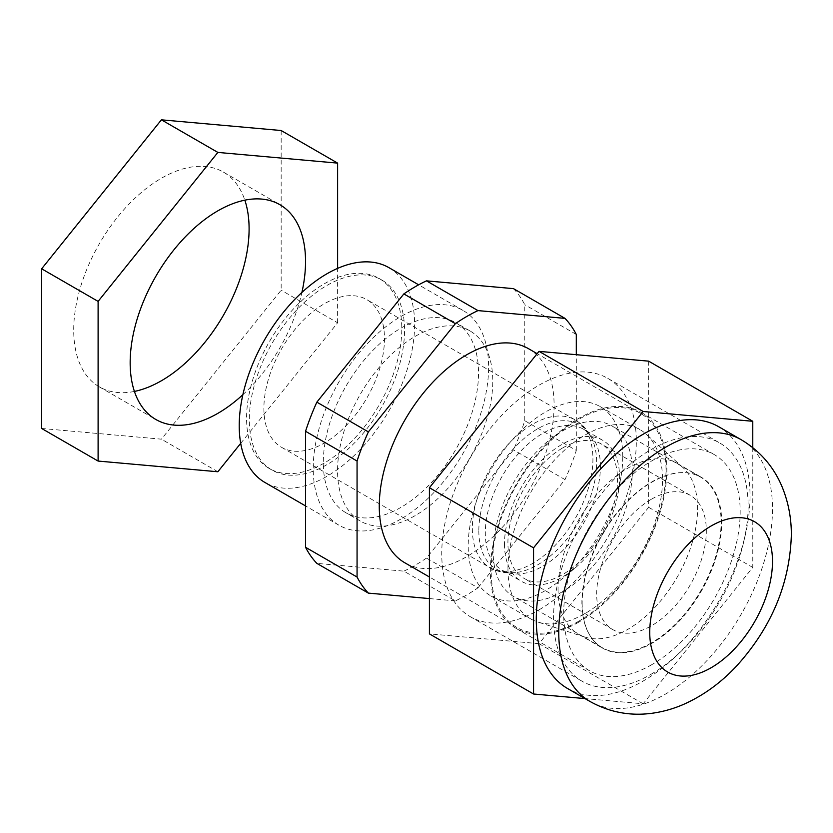 <?xml version="1.0" encoding="UTF-8"?>
<svg xmlns="http://www.w3.org/2000/svg" width="833" height="833" viewBox="0 0 833 833"><rect width="100%" height="100%" fill="white"/><g stroke="black" fill="none" stroke-linecap="round" stroke-linejoin="round"><path stroke-width="0.62" stroke-dasharray="4.17 3.12" d="M263.894 408.285A85.258 49.23 120 0 0 281.554 447.311A85.258 49.23 120 0 0 347.257 424.476A85.258 49.23 120 0 0 384.471 338.667A85.258 49.23 120 0 0 366.812 299.641A85.258 49.23 120 0 0 301.109 322.486A85.258 49.23 120 0 0 263.894 408.285M504.496 544.032A81.384 46.992 120 0 0 521.354 581.288A81.384 46.992 120 0 0 574.426 568.554A81.384 46.992 120 0 0 618.242 492.657A81.384 46.992 120 0 0 619.596 477.58A81.384 46.992 120 0 0 602.738 440.324A81.384 46.992 120 0 0 540.023 462.128A81.384 46.992 120 0 0 504.496 544.032M622.772 456.63A109.29 63.1 120 0 0 600.135 406.598A109.29 63.1 120 0 0 515.919 435.878A109.29 63.1 120 0 0 468.208 545.865A109.29 63.1 120 0 0 490.845 595.897A109.29 63.1 120 0 0 562.119 578.789A109.29 63.1 120 0 0 620.96 476.882A109.29 63.1 120 0 0 622.772 456.63M507.953 568.804A109.29 63.1 120 0 0 530.59 618.836A109.29 63.1 120 0 0 537.826 622.032A109.29 63.1 120 0 0 619.211 584.724A109.29 63.1 120 0 0 662.506 479.579A109.29 63.1 120 0 0 646.262 434.222A109.29 63.1 120 0 0 639.879 429.547A109.29 63.1 120 0 0 555.663 458.827A109.29 63.1 120 0 0 507.953 568.804M558.048 589.056A98.669 56.967 120 0 0 578.477 634.225A98.669 56.967 120 0 0 585.016 637.11A98.669 56.967 120 0 0 658.486 603.425A98.669 56.967 120 0 0 697.585 508.494A98.669 56.967 120 0 0 682.914 467.542A98.669 56.967 120 0 0 677.146 463.325A98.669 56.967 120 0 0 601.114 489.762A98.669 56.967 120 0 0 558.048 589.056M582.163 602.977A98.669 56.967 120 0 0 602.592 648.147A98.669 56.967 120 0 0 678.635 621.72A98.669 56.967 120 0 0 721.701 522.416A98.669 56.967 120 0 0 701.261 477.247A98.669 56.967 120 0 0 625.229 503.684A98.669 56.967 120 0 0 582.163 602.977M326.921 464.668A109.758 63.37 -60 0 1 272.047 470.104A109.758 63.37 -60 0 1 255.221 382.16A109.758 63.37 -60 0 1 326.921 285.448A109.758 63.37 -60 0 1 381.795 280.013A109.758 63.37 -60 0 1 398.622 367.957A109.758 63.37 -60 0 1 326.921 464.668M324.183 463.086A109.758 63.37 -60 0 1 269.309 468.521A109.758 63.37 -60 0 1 252.482 380.577A109.758 63.37 -60 0 1 324.183 283.866A109.758 63.37 -60 0 1 379.057 278.43A109.758 63.37 -60 0 1 395.883 366.374A109.758 63.37 -60 0 1 324.183 463.086M400.912 519.032A124.013 71.596 -60 0 1 338.906 525.175A124.013 71.596 -60 0 1 319.893 425.798A124.013 71.596 -60 0 1 400.912 316.519A124.013 71.596 -60 0 1 462.919 310.376A124.013 71.596 -60 0 1 481.932 409.753A124.013 71.596 -60 0 1 400.912 519.032M388.928 267.653A124.013 71.596 -60 0 1 407.941 367.03A124.013 71.596 -60 0 1 326.921 476.32A124.013 71.596 -60 0 1 264.915 482.463M415.167 515.617A109.758 63.37 -60 0 1 360.283 521.052A109.758 63.37 -60 0 1 343.467 433.108A109.758 63.37 -60 0 1 415.167 336.386A109.758 63.37 -60 0 1 470.041 330.951A109.758 63.37 -60 0 1 486.868 418.905A109.758 63.37 -60 0 1 415.167 515.617M400.912 507.391A109.758 63.37 -60 0 1 346.039 512.826A109.758 63.37 -60 0 1 329.212 424.882A109.758 63.37 -60 0 1 400.912 328.16A109.758 63.37 -60 0 1 455.786 322.725A109.758 63.37 -60 0 1 472.613 410.679A109.758 63.37 -60 0 1 400.912 507.391M578.602 621.303A123.628 71.378 -60 0 1 516.783 627.426A123.628 71.378 -60 0 1 497.832 528.361A123.628 71.378 -60 0 1 578.602 419.416A123.628 71.378 -60 0 1 640.41 413.293A123.628 71.378 -60 0 1 659.361 512.357A123.628 71.378 -60 0 1 578.602 621.303M528.497 348.683A123.628 71.378 -60 0 1 547.448 447.748A123.628 71.378 -60 0 1 466.678 556.694A123.628 71.378 -60 0 1 404.869 562.816M651.927 664.588A124.794 72.044 -60 0 1 589.535 670.773A124.794 72.044 -60 0 1 570.407 570.772A124.794 72.044 -60 0 1 651.927 460.805A124.794 72.044 -60 0 1 714.329 454.631A124.794 72.044 -60 0 1 733.457 554.622A124.794 72.044 -60 0 1 651.927 664.588M578.602 622.251A124.794 72.044 -60 0 1 516.2 628.436A124.794 72.044 -60 0 1 497.072 528.434A124.794 72.044 -60 0 1 578.602 418.468A124.794 72.044 -60 0 1 640.994 412.293A124.794 72.044 -60 0 1 660.121 512.285A124.794 72.044 -60 0 1 578.602 622.251M513.472 288.635A170.526 98.45 -60 0 1 524.78 304.711L524.78 420.717A170.526 98.45 -60 0 1 513.472 449.862L426.465 558.089L477.986 587.838A170.526 98.45 -60 0 1 466.678 594.981A170.526 98.45 -60 0 1 455.38 600.895L403.859 571.146L316.852 563.379M426.465 558.089A170.526 98.45 -60 0 1 415.167 565.232A170.526 98.45 -60 0 1 403.859 571.146M429.411 598.573L455.38 600.895M477.986 587.838L564.993 479.6L513.472 449.862M524.78 420.717L576.301 450.466A170.526 98.45 -60 0 1 564.993 479.6M576.301 450.466L576.301 354.691M576.301 334.46L524.78 304.711M651.51 642.837A98.44 56.831 -60 0 1 602.29 647.71A98.44 56.831 -60 0 1 587.203 568.824A98.44 56.831 -60 0 1 651.51 482.088A98.44 56.831 -60 0 1 700.73 477.205A98.44 56.831 -60 0 1 715.818 556.09A98.44 56.831 -60 0 1 651.51 642.837M562.723 591.576A98.44 56.831 -60 0 1 513.503 596.449A98.44 56.831 -60 0 1 498.415 517.564A98.44 56.831 -60 0 1 562.723 430.828A98.44 56.831 -60 0 1 611.943 425.944A98.44 56.831 -60 0 1 627.03 504.829A98.44 56.831 -60 0 1 562.723 591.576M562.723 447.915A77.511 44.753 -60 0 1 601.478 444.072A77.511 44.753 -60 0 1 613.359 506.183A77.511 44.753 -60 0 1 562.723 574.489A77.511 44.753 -60 0 1 523.967 578.321A77.511 44.753 -60 0 1 512.087 516.21A77.511 44.753 -60 0 1 562.723 447.915M651.51 499.175A77.511 44.753 -60 0 1 690.265 495.333A77.511 44.753 -60 0 1 702.146 557.444A77.511 44.753 -60 0 1 651.51 625.75A77.511 44.753 -60 0 1 612.755 629.581A77.511 44.753 -60 0 1 600.874 567.471A77.511 44.753 -60 0 1 651.51 499.175M650.833 674.397A137.58 79.437 120 0 0 740.714 553.164A137.58 79.437 120 0 0 719.629 442.917A137.58 79.437 120 0 0 650.833 449.737A137.58 79.437 120 0 0 560.953 570.969A137.58 79.437 120 0 0 582.048 681.217A137.58 79.437 120 0 0 650.833 674.397M539.024 609.85A137.58 79.437 120 0 0 628.905 488.617A137.58 79.437 120 0 0 607.819 378.369A137.58 79.437 120 0 0 539.024 385.179A137.58 79.437 120 0 0 449.154 506.422A137.58 79.437 120 0 0 470.239 616.659A137.58 79.437 120 0 0 539.024 609.85M718.733 426.746A151.148 87.267 -60 0 1 750.033 495.937A151.148 87.267 -60 0 1 684.06 648.043A151.148 87.267 -60 0 1 567.596 688.537M752.772 447.613L752.772 567.429L643.159 703.791L585.026 698.595M648.647 361.158L648.647 507.307L539.024 643.67L643.159 703.791M648.647 507.307L752.772 567.429M539.024 643.67L429.411 633.882M134.415 391.427A124.013 71.596 -60 0 1 99.398 386.897A124.013 71.596 -60 0 1 73.71 330.128A124.013 71.596 -60 0 1 127.845 205.324A124.013 71.596 -60 0 1 223.411 172.098A124.013 71.596 -60 0 1 244.84 200.17M41.65 428.474L161.404 439.168L281.158 290.196L281.158 130.521M217.861 471.759L161.404 439.168M240.706 443.333L337.615 322.788L281.158 290.196M337.615 322.788L337.615 268.382M242.872 394.696A124.013 71.596 120 0 0 301.9 292.456M472.353 528.632A85.258 49.23 120 0 0 490.002 567.669A85.258 49.23 120 0 0 555.705 544.824A85.258 49.23 120 0 0 592.929 459.025A85.258 49.23 120 0 0 575.27 419.988A85.258 49.23 120 0 0 509.567 442.833A85.258 49.23 120 0 0 472.353 528.632M478.829 530.798A83.321 48.106 120 0 0 516.731 572.469A83.321 48.106 120 0 0 596.667 462.763A83.321 48.106 120 0 0 592.794 440.73A83.321 48.106 120 0 0 527.06 436.044A83.321 48.106 120 0 0 478.829 530.798M600.416 466.511A81.384 46.992 120 0 0 583.558 429.245A81.384 46.992 120 0 0 520.844 451.049A81.384 46.992 120 0 0 485.316 532.953A81.384 46.992 120 0 0 502.174 570.209A81.384 46.992 120 0 0 564.889 548.406A81.384 46.992 120 0 0 600.416 466.511M741.203 439.72A151.148 87.267 -60 0 1 772.503 508.911A151.148 87.267 -60 0 1 706.53 661.017A151.148 87.267 -60 0 1 590.066 701.501M281.554 447.311L490.002 567.669C498.134 572.209 507.037 573.812 516.731 572.469C510.504 573.166 505.652 572.417 502.174 570.209L521.354 581.288M602.738 440.324L583.558 429.245C587.203 431.161 590.285 434.993 592.794 440.73C589.108 431.661 583.267 424.747 575.27 419.988L366.812 299.641M490.845 595.897L530.59 618.836M585.016 637.11L537.826 622.032M578.477 634.225L602.592 648.147M272.047 470.104L269.309 468.521M338.906 525.175L305.544 505.923M360.283 521.052L346.039 512.826M516.783 627.426L429.411 576.988M589.535 670.773L516.2 628.436M714.329 454.631L640.994 412.293M640.41 413.293L537.16 353.681M470.041 330.951L455.786 322.725M462.919 310.376L418.655 284.813M381.795 280.013L379.057 278.43M677.146 463.325L701.261 477.247M682.914 467.542L646.262 434.222M600.135 406.598L639.879 429.547M618.242 492.657L620.96 476.882M574.426 568.554L562.119 578.789M602.29 647.71L513.503 596.449M690.265 495.333L601.478 444.072M612.755 629.581L523.967 578.321M700.73 477.205L611.943 425.944M607.819 378.369L719.629 442.917M470.239 616.659L582.048 681.217M223.411 172.098L279.867 204.689M99.398 386.897L155.844 419.488"/><path stroke-width="1.25" d="M305.544 505.923L264.915 482.463A124.013 71.596 -60 0 1 245.902 383.086A124.013 71.596 -60 0 1 326.921 273.797A124.013 71.596 -60 0 1 388.928 267.653L418.655 284.813M429.411 576.988L404.869 562.816A123.628 71.378 -60 0 1 385.918 463.752A123.628 71.378 -60 0 1 466.678 354.806A123.628 71.378 -60 0 1 528.497 348.683L537.16 353.681M357.065 461.034L357.065 577.04L305.544 547.291L305.544 431.286L357.065 461.034A170.526 98.45 -60 0 1 368.373 431.89L316.852 402.152L403.859 293.914A170.526 98.45 -60 0 1 426.465 280.856L513.472 288.635L564.993 318.373A170.526 98.45 -60 0 1 576.301 334.46L576.301 354.691M305.544 547.291A170.526 98.45 -60 0 0 316.852 563.379L368.373 593.117A170.526 98.45 -60 0 1 357.065 577.04M368.373 593.117L429.411 598.573M564.993 318.373L477.986 310.605L426.465 280.856M403.859 293.914L455.38 323.662A170.526 98.45 -60 0 1 477.986 310.605M455.38 323.662L368.373 431.89M305.544 431.286A170.526 98.45 -60 0 1 316.852 402.152M590.066 701.501L567.596 688.537A151.148 87.267 -60 0 1 536.285 619.346A151.148 87.267 -60 0 1 602.259 467.24A151.148 87.267 -60 0 1 718.733 426.746L741.203 439.72A151.148 87.267 -60 0 0 624.729 480.214A151.148 87.267 -60 0 0 558.756 632.309A151.148 87.267 -60 0 0 590.066 701.501C609.683 712.402 630.571 716.297 652.708 713.173C663.734 711.59 674.397 708.498 684.695 703.885C704.603 694.816 722.419 681.613 738.132 664.297C772.014 626.145 789.746 583.1 791.35 535.171C791.444 518.272 788.372 502.195 782.135 486.92C773.701 466.74 760.06 450.997 741.203 439.72M585.026 698.595L533.547 694.004L533.547 547.843L643.159 411.481L752.772 421.279L752.772 447.613M533.547 547.843L429.411 487.721L429.411 633.882L533.547 694.004M429.411 487.721L539.024 351.359L643.159 411.481M539.024 351.359L648.647 361.158L752.772 421.279M301.9 292.456A124.013 71.596 120 0 0 305.544 261.458A124.013 71.596 120 0 0 279.867 204.689A124.013 71.596 120 0 0 184.301 237.915A124.013 71.596 120 0 0 130.167 362.719A124.013 71.596 120 0 0 155.844 419.488A124.013 71.596 120 0 0 242.872 394.696M244.84 200.17A124.013 71.596 -60 0 1 249.098 228.867A124.013 71.596 -60 0 1 134.415 391.427M337.615 268.382L337.615 163.112L217.861 152.418L98.107 301.39L98.107 461.066L217.861 471.759L240.706 443.333M98.107 461.066L41.65 428.474L41.65 268.799L161.404 119.827L281.158 130.521L337.615 163.112M217.861 152.418L161.404 119.827M98.107 301.39L41.65 268.799M649.74 632.309A86.809 50.115 120 0 0 711.122 667.754A86.809 50.115 120 0 0 772.503 561.432A86.809 50.115 120 0 0 711.122 525.998A86.809 50.115 120 0 0 649.74 632.309"/></g></svg>
